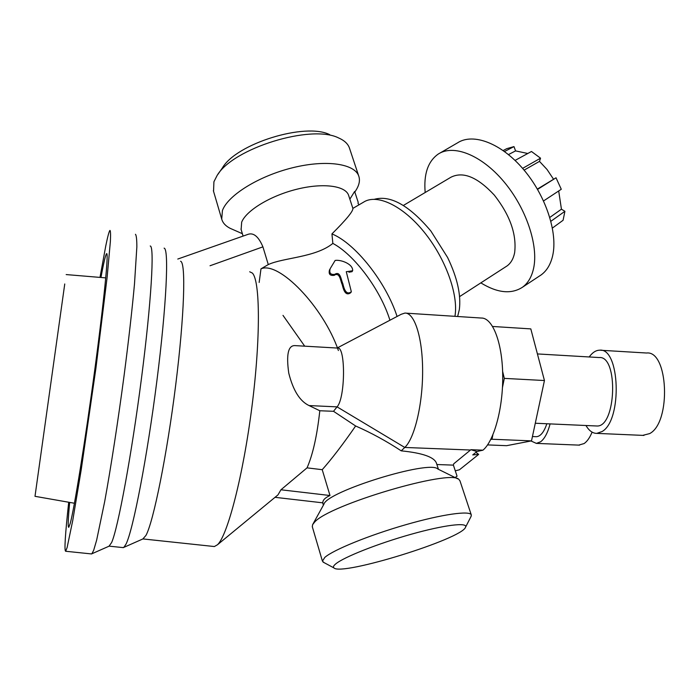 <?xml version="1.0" encoding="UTF-8"?>
<svg xmlns="http://www.w3.org/2000/svg" width="700" height="700" viewBox="0 0 700 700"><rect width="100%" height="100%" fill="white"/><g stroke="black" fill="none" stroke-linecap="round" stroke-linejoin="round"><path stroke-width="1.05" d="M439.898 153.099L457.555 142.844C473.086 132.676 501.13 143.097 523.434 169.347C545.781 195.484 558.04 232.864 552.624 255.876C550.594 264.486 546.753 270.848 541.091 274.951L539.411 276.062M487.559 444.911L506.616 445.681L531.51 440.877L491.995 439.241L492.861 434.963M490.752 439.504L491.995 439.241M492.651 326.471L530.81 328.895L544.442 380.529L531.51 440.877M475.912 452.349L478.677 454.396L472.745 454.912L476.927 451.535L482.93 450.188C494.218 440.965 503.291 407.418 502.705 374.666C502.206 341.871 492.371 317.511 481.215 318.036L406.096 313.154M349.86 199.176L354.629 191.468L358.19 202.265L358.033 203.42L359.03 204.803M374.5 199.255C390.591 194.95 409.377 205.546 430.876 231.035L447.58 257.451C457.31 277.699 461.221 295.111 459.314 309.706L457.634 316.505M455.262 477.645L457.056 476.157L453.39 465.124L453.722 463.811L470.916 449.689L482.93 450.188M470.916 449.689L476.927 451.535M425.18 192.509C423.588 174.16 427.945 161.341 438.244 154.061C453.434 144.077 481.267 154.849 503.65 181.388C526.067 207.83 538.668 245.394 533.601 268.328C531.711 276.92 527.992 283.229 522.454 287.254C511.236 294.464 497.367 293.002 480.839 282.879M454.93 316.33C458.727 295.076 445.664 258.527 424.043 231.954C402.465 205.284 376.6 193.41 363.405 202.256L352.887 208.381C353.264 211.138 346.281 219.651 331.94 233.905C355.162 243.276 385.945 281.925 397.075 316.47M403.366 205.459L450.879 177.258C463.032 171.115 477.505 177.056 494.296 195.09C510.029 215.197 516.81 234.412 514.64 252.709C513.424 258.764 510.877 263.191 506.984 265.983L505.89 266.683M508.471 154.577L515.567 150.894L513.984 146.606L506.809 148.645L503.151 150.526M513.984 146.606L504.508 151.506M524.099 170.135L539.481 161.376L540.54 158.183L531.466 151.489L515.06 160.423M540.54 158.183L522.594 168.376M537.39 189.079L556.028 177.791L537.565 189.385M556.028 177.791L561.278 189.263L543.567 200.935M549.824 217.42L561.435 209.186L564.909 211.304L550.9 221.27M564.909 211.304L563.089 220.273L552.423 228.043M527.782 153.492L515.567 150.894M553.411 179.025L547.032 169.47L539.481 161.376M561.435 209.186L558.696 190.96M64.75 283.964L35 496.317L64.75 283.964M585.961 425.504C589.05 430.745 592.655 433.37 596.759 433.379L602.122 431.515C622.554 420.149 619.938 347.235 599.541 350.192C595.858 350.297 592.401 352.555 589.199 356.965M642.714 435.374L649.661 433.598C671.457 422.406 668.334 350.184 646.538 353.01L600.653 350.254M537.416 353.929L599.086 357.543C618.642 355.267 616.298 427.525 596.794 425.994L595.858 425.95M502.469 387.494L504.306 378.385L544.442 380.529M504.306 378.385L502.617 371.35M530.985 440.974L536.384 443.389L540.628 441.787C544.6 438.743 547.759 432.775 550.104 423.894M578.664 445.113L584.097 443.572C587.16 441.455 589.82 437.649 592.086 432.136M546.849 423.754C544.04 432.049 540.566 436.363 536.445 436.704L535.762 436.678M69.668 502.416C68.075 519.269 67.777 527.572 68.784 527.31L70.184 523.591C74.139 509.495 85.295 440.545 94.684 370.501C104.099 300.405 108.885 251.151 106.575 253.706C105.569 254.765 103.696 262.684 100.957 277.48M99.995 277.401L105.752 245.989C107.721 236.338 109.13 231.14 109.961 230.405C110.565 230.781 110.705 234.421 110.39 241.334L107.118 277.331L95.891 368.419L81.209 469.779L72.739 520.546L67.121 547.523L65.651 551.259C64.181 550.856 65.196 534.52 68.705 502.241M478.677 454.396L459.419 469.796L455.28 470.811M471.258 514.832L459.97 480.839L458.903 479.448C450.896 468.773 328.51 504.945 314.466 522.288L312.567 524.746L312.331 526.846M324.03 562.599L322.429 561.146L324.826 557.392C333.331 549.867 369.18 535.229 405.711 524.738C442.277 514.185 470.601 510.282 471.327 515.051L470.969 516.626M335.738 563.894C343.814 557.113 377.869 543.602 411.058 534.284C444.316 524.913 468.064 522.077 465.561 527.179C462.394 538.825 341.39 576.275 333.935 567.919C332.902 567.07 333.498 565.731 335.738 563.894M233.013 229.582L230.204 228.349C225.61 226.021 222.784 222.941 221.725 219.109L222.425 210.543C227.824 195.309 258.904 175.954 292.819 167.694C326.76 159.311 355.46 163.835 358.942 176.627C360.036 180.451 359.257 184.651 356.598 189.227L355.924 190.33M213.553 191.354L213.92 181.755L217.026 175.648C232.549 148.347 311.465 123.918 338.695 137.987C344.61 140.577 348.25 144.086 349.598 148.496L358.733 176.015M217.945 174.326L222.407 167.904C236.32 143.605 305.419 122.211 329.752 134.671M275.039 497.324L322.822 502.845C322.691 500.168 325.08 497.718 329.989 495.512L280.945 489.781L277.97 494.9L276.526 496.099M329.989 495.512L322.227 469.691L307.046 467.854L280.945 489.781M436.887 464.529L453.39 465.124M455.096 477.566L457.056 476.157M329.56 269.71C328.361 274.085 329.971 275.957 334.399 275.301L334.574 275.047C339.99 272.204 340.436 281.059 342.213 284.55C343.227 288.794 345.205 296.835 350.735 292.688L351.33 291.786M352.651 270.699L352.03 271.67L348.95 272.23L349.571 271.267L346.273 271.696L351.348 291.751C345.765 295.908 343.849 287.831 342.808 283.579C341.04 280.061 340.541 271.18 335.178 274.067L335.002 274.321C330.636 274.969 329.017 273.105 330.146 268.73L335.142 260.444C340.611 259.429 353.194 263.961 352.642 270.707L349.571 271.267M309.067 405.571L319.804 410.751L333.515 411.303L337.059 406.866C345.476 398.02 345.713 345.616 337.435 348.058L294.892 345.608C288.181 345.398 286.134 354.576 288.767 373.152C293.116 390.442 299.88 401.249 309.067 405.571L337.059 406.866L404.775 447.457C414.531 438.48 422.739 404.381 422.625 370.886C422.599 337.348 414.426 312.41 404.88 313.084L401.231 314.283L337.102 348.031M333.515 411.303L355.635 425.985C371.166 432.793 386.356 441.079 401.223 450.844L404.775 447.457L470.488 450.021M401.223 450.844C422.319 452.979 434.044 457.021 436.38 462.989L438.463 469.332M259.158 282.459L260.977 268.852L268.284 264.574L262.92 246.855C258.676 236.854 253.846 232.645 248.421 234.211L177.791 259.044M91.131 553.892L91.892 553.761L93.678 550.288L96.618 540.269L104.659 501.699C110.889 467.582 118.09 420.858 124.197 374.719C128.713 339.797 132.143 309.523 134.496 283.885L136.85 246.899C136.841 239.496 136.377 235.296 135.459 234.29M109.025 546.201L111.632 542.535C117.994 528.308 131.617 454.93 141.479 378.289C151.384 301.613 154.551 245.919 150.22 246.006M122.71 547.566L123.891 547.356L126.053 544.058C133.114 529.961 147.21 457.17 156.888 380.852C166.617 304.509 169.067 248.605 164.106 248.15M142.852 538.956L145.959 535.421C153.414 521.894 167.011 454.843 175.735 384.72C184.511 314.554 185.972 262.395 180.582 261.257M213.176 546.42L214.366 546.543L217.464 544.766C227.579 535.622 243.267 475.195 251.974 406.411C260.75 337.627 260.155 280.516 252.341 273.061L249.69 271.775M268.284 264.574C283.141 257.626 315.691 257.512 332.85 243.407C354.34 254.721 380.599 289.861 389.926 320.233M332.85 243.407L331.94 233.905M282.993 315.376L304.71 346.176M260.977 268.852C278.705 260.759 323.339 306.688 338.389 350.525M322.227 469.691C331.887 458.78 343.026 444.211 355.635 425.985M307.046 467.854C312.865 454.562 317.118 435.531 319.804 410.751M312.839 524.247L323.916 504.227C326.821 491.488 429.564 459.681 437.771 468.983L457.66 478.835M241.124 229.504L241.675 222.145C246.321 210.376 270.848 195.545 297.255 189.123C323.662 182.612 346.054 185.85 348.714 195.659L352.879 208.373M334.574 275.047L335.178 274.067M262.92 246.855L210.026 265.755M541.091 274.951L522.454 287.254M506.984 265.983L459.567 296.625M105.744 277.882L66.176 274.575M74.436 503.248L35 496.317M596.759 433.379L643.93 435.426M596.794 425.994L535.29 423.238M536.384 443.389L579.556 445.148M536.445 436.704L532.438 436.537M312.252 526.566L322.429 561.146M465.561 527.179L471.179 516.215M333.935 567.919L323.041 562.074M213.351 190.671L221.725 219.109M65.651 551.259L91.63 553.945M109.638 545.93L91.892 553.761M109.261 546.157L123.384 547.636M143.64 538.615L123.891 547.356M142.975 538.939L214.366 546.543M277.97 494.9L217.464 544.766M322.709 502.836L323.4 505.155M240.975 229.014L243.084 236.084M354.839 192.097L356.598 189.227M242.375 233.704L230.204 228.349"/></g></svg>

